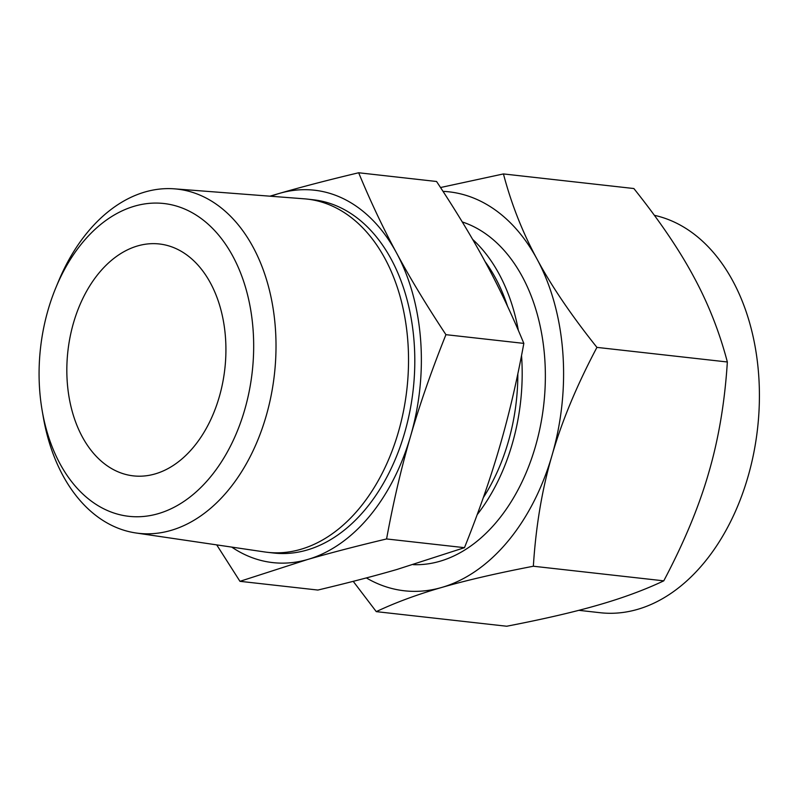 <?xml version="1.0" encoding="UTF-8"?>
<svg xmlns="http://www.w3.org/2000/svg" width="799" height="799" viewBox="0 0 799 799"><rect width="100%" height="100%" fill="white"/><g stroke="black" fill="none" stroke-linecap="round" stroke-linejoin="round"><path stroke-width="1.2" d="M55.93 287.52L58.407 281.538A173.183 117.223 96.4 0 1 174.452 188.844L304.309 198.821A177.728 120.289 96.4 0 1 307.136 199.081L313.408 199.79A177.728 120.289 96.4 0 1 342.381 208.599A177.728 120.289 96.4 0 1 409.777 411.725A177.728 120.289 96.4 0 1 273.857 553.038L267.585 552.329A177.728 120.289 96.4 0 1 264.769 551.969L135.92 532.973A173.183 117.223 96.4 0 1 110.432 524.743A173.183 117.223 96.4 0 1 43.256 416.908L42.157 410.536A157.383 106.527 -83.6 0 0 103.201 508.524A157.383 106.527 -83.6 0 0 244.604 410.127A157.383 106.527 -83.6 0 0 189.553 211.316A157.383 106.527 -83.6 0 0 55.93 287.52A157.383 106.527 -83.6 0 0 42.157 410.536M231.73 547.095A187.365 126.811 -83.6 0 0 242.237 553.317A187.365 126.811 -83.6 0 0 307.585 559.5A187.365 126.811 -83.6 0 0 410.576 436.174A187.365 126.811 -83.6 0 0 396.614 253.083A187.365 126.811 -83.6 0 0 345.028 199.5A187.365 126.811 -83.6 0 0 279.67 193.318A187.365 126.811 -83.6 0 0 271.011 196.264M307.136 199.081A177.728 120.289 96.4 0 1 336.119 207.9A177.728 120.289 96.4 0 1 403.505 411.026A177.728 120.289 96.4 0 1 267.585 552.329M269.932 196.174L279.67 193.318C302.272 186.766 328.609 179.915 358.661 172.764C370.446 201.298 383.091 228.075 396.614 253.083C410.047 278.082 426.486 305.278 445.932 334.671C431.48 370.786 419.695 404.624 410.576 436.174C401.368 467.725 393.368 501.982 386.576 538.955C356.524 546.107 330.197 552.958 307.585 559.5L239.96 581.322L216.709 544.878M174.452 188.844A173.183 117.223 96.4 0 1 205.443 197.693A173.183 117.223 96.4 0 1 270.711 397.622A173.183 117.223 96.4 0 1 135.92 532.973M239.96 581.322L317.862 590.052C347.925 582.9 374.252 576.049 396.853 569.497L464.479 547.675L386.576 538.955M464.479 547.675C478.931 511.56 490.716 477.722 499.834 446.172C509.043 414.621 517.043 380.364 523.834 343.39L445.932 334.671M523.834 343.39C512.049 314.856 499.395 288.089 485.882 263.081C472.439 238.072 455.999 210.876 436.564 181.493L358.661 172.764M178.387 249.757A116.674 78.971 96.4 0 1 222.621 383.111A116.674 78.971 96.4 0 1 133.393 475.874A116.674 78.971 96.4 0 1 114.367 470.092A116.674 78.971 96.4 0 1 70.132 336.739A116.674 78.971 96.4 0 1 159.361 243.975A116.674 78.971 96.4 0 1 178.387 249.757M485.063 261.573A167.61 113.448 96.4 0 1 507.525 306.227M517.842 373.802A167.61 113.448 96.4 0 1 483.305 497.627M472.618 239.38A173.982 117.753 96.4 0 1 518.361 330.446M521.537 355.505A173.982 117.753 96.4 0 1 477.163 514.686M596.933 347.385C576.728 385.547 561.757 421.532 552.029 455.34A200.729 135.86 -83.6 0 0 537.078 259.196C551.42 285.972 571.375 315.365 596.933 347.385L727.35 361.987C719.47 331.955 708.254 303.53 693.722 276.734C679.38 249.957 659.425 220.554 633.867 188.534L503.44 173.932C511.33 203.975 522.536 232.389 537.078 259.196A200.729 135.86 -83.6 0 0 481.807 201.787A200.729 135.86 -83.6 0 0 443.026 191.361M413.193 564.653A173.982 117.753 -83.6 0 0 541.243 421.672A173.982 117.753 -83.6 0 0 474.476 227.036A173.982 117.753 -83.6 0 0 462.261 221.942M440.529 187.525L503.44 173.932M366.351 577.917A200.729 135.86 -83.6 0 0 371.685 580.843A200.729 135.86 -83.6 0 0 441.697 587.465A200.729 135.86 -83.6 0 0 552.029 455.34C542.112 489.138 535.889 526.102 533.352 566.231L663.769 580.843C683.984 542.681 698.955 506.696 708.683 472.878C718.591 439.09 724.813 402.127 727.35 361.987M578.836 610.326L600.229 612.723A200.729 135.86 -83.6 0 0 753.737 453.123A200.729 135.86 -83.6 0 0 677.622 223.71A200.729 135.86 -83.6 0 0 654.371 215.321M533.352 566.231C496.419 573.362 465.867 580.444 441.697 587.465C417.348 594.466 395.545 602.526 376.279 611.635L353.218 581.332M376.279 611.635L506.696 626.236C543.64 619.105 574.191 612.024 598.351 605.003C622.701 598.002 644.513 589.952 663.769 580.843"/></g></svg>
